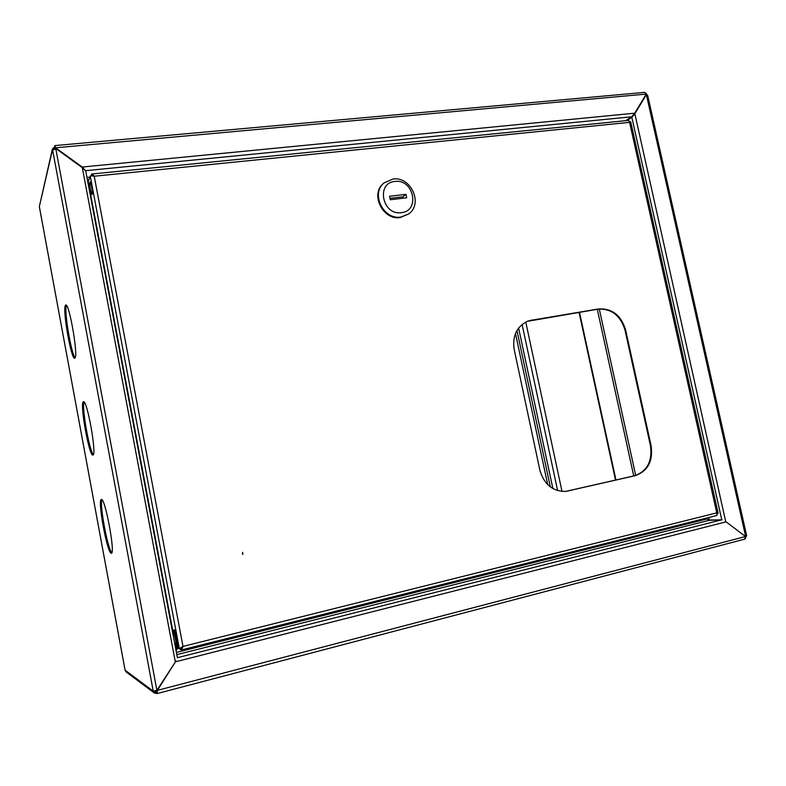 <?xml version="1.0" encoding="UTF-8"?>
<svg xmlns="http://www.w3.org/2000/svg" width="786" height="786" viewBox="0 0 786 786"><rect width="100%" height="100%" fill="white"/><g stroke="black" fill="none" stroke-linecap="round" stroke-linejoin="round"><path stroke-width="1.18" d="M101.306 499.493C97.297 499.68 107.368 554.11 111.268 553.216L111.357 553.206C115.601 553.875 105.01 497.106 101.355 499.483L101.306 499.493M111.818 552.666C107.741 549.385 99.37 504.347 101.974 499.798M65.326 305.518C62.497 310.421 71.28 359.949 74.68 358.259L75.053 357.954C78.246 354.732 69.197 302.934 65.798 305.017L65.326 305.518M75.161 357.748C71.241 354.339 63.804 309.841 66.417 305.371M83.208 401.921C79.789 404.603 89.299 456.843 92.895 455.065L93.053 454.996C96.855 454.082 87.059 399.524 83.483 401.744L83.208 401.921M93.367 454.544C89.358 451.223 81.479 406.559 84.102 402.078M705.484 518.338L709.326 520.047L722.059 519.831L709.178 520.322L705.455 518.347M646.456 95.018L745.6 536.248L746.7 535.934L647.644 95.234L646.112 95.047L634.852 113.734L631.826 117.34L626.776 120.582M177.351 657.499L85.723 170.916L177.41 657.784M175.278 661.724L82.334 167.703L56.337 148.878L52.377 150.205L39.339 206.59L52.426 148.927L153.241 691.14L154.41 693.046L157.161 693.547L157.249 690.58L175.956 660.997L156.905 690.373L153.241 691.14L125.092 670.183M745.099 536.248L725.409 521.324L745.462 536.524L744.597 539.127M745.462 536.524L157.062 690.442L175.406 661.822L725.95 521.884M646.112 95.047L634.331 114.068L634.852 113.734L725.704 521.619M745.256 538.803L746.199 536.121M154.41 693.046L126.114 671.922L125.112 670.291L39.408 206.954M154.488 691.012L155.186 692.014L156.836 692.319L157.062 693.527M156.964 692.279L157.062 690.442M647.133 95.008L645.915 93.18M646.347 95.027L646.072 94.379M55 149.026L55.158 146.353L52.426 148.927M55.364 147.483L53.635 149.242M175.406 661.822L175.877 661.085M82.334 167.703L85.723 170.916M615.526 480.108L579.046 312.317M615.969 480.01L579.478 312.248M177.656 647.87L176.015 650.415M177.813 648.028L176.074 650.729M706.054 518.77L707.253 519.006M705.936 518.22L706.634 518.74L706.486 518.082M175.946 650.042L177.312 647.919M87.894 182.421L88.405 182.794M625.636 120.69L631.708 116.79L634.724 113.184L646.249 94.084L644.736 92.365L54.912 145.587L54.647 146.481M83.591 168.125L55.619 147.788L82.216 167.035L634.724 113.184M85.654 170.631L82.098 167.389M88.376 182.627L87.865 182.254M88.287 182.156L87.767 181.782M55.531 148.151L55.325 147.267M646.249 94.084L55.619 147.788L54.912 145.587M92.404 192.491L91.147 183.914M90.449 190.045C89.673 185.398 89.584 182.696 90.164 181.939L91.736 186.488C92.512 191.155 92.61 193.857 92.021 194.604L90.449 190.045M242.54 552.391L242.913 554.317L242.54 552.391M242.53 554.327L242.609 552.371M565.419 491.456L634.449 475.776C647.212 471.227 652.547 461.254 650.464 445.829L625.008 330.14C620.468 315.461 611.469 308.476 598.018 309.163L527.229 321.366M531.749 320.069L527.485 321.268C516.677 326.632 512.256 336.044 514.201 349.515L539.884 470.175C544.04 484.373 552.656 491.456 565.733 491.427L635.088 475.707C647.851 471.158 653.195 461.166 651.113 445.741L625.627 329.943C621.078 315.245 612.078 308.25 598.618 308.937L531.198 320.285M628.662 120.504L629.586 122.351L630.706 121.771L629.576 121.82M717.156 513.857L718.139 513.258L716.763 512.865L716.94 515.459L181.772 649.875M181.458 648.489L181.595 649.943L182.991 646.436L179.346 648.647L181.792 647.114M180.623 648.332L181.301 648.538L182.47 647.133M181.409 649.963L177.803 647.939M91.618 175.838L94.222 176.221L92.06 173.981L91.903 175.475L92.64 175.406M177.115 636.788L90.233 175.985L88.219 181.763L172.753 630.627M177.597 647.851L179.346 648.647L178.108 642.074M93.662 176.133L92.257 175.366L91.736 175.926M91.038 175.897L91.648 174.158M178.108 647.674C179.621 646.691 175.848 629.006 174.325 629.9L173.342 630.136C174.856 629.252 178.628 646.937 177.125 647.919L178.108 647.674M174.03 632.681L174.138 633.899L174.03 632.681M174.708 635.452L174.905 636.08L174.747 635.452M175.298 637.25L175.494 638.114L175.337 637.24M175.013 636.071L175.199 637.132L175.013 636.071M174.345 633.545L174.62 635.147L174.345 633.545M173.686 632.131L173.932 633.418L173.686 632.131M174.453 634.302L174.561 634.95L174.453 634.302M562.019 491.447L525.765 322.044M384.148 182.853L383.548 183.374C369.793 193.965 382.88 220.66 400.251 217.526L408.612 213.969C423.467 204.036 410.98 176.113 392.98 179.031L384.148 182.853C370.383 193.464 383.47 220.198 400.87 217.054L408.612 213.969M401.391 212.652C420.481 211.021 413.691 178.579 394.916 181.458C375.659 182.804 382.458 215.767 401.391 212.652M405.998 194.339L389.551 196.274L390.269 199.742L406.716 197.797L405.998 194.339L402.884 196.814L389.974 198.337M403.179 198.219L402.884 196.814M709.326 520.047L708.756 517.512M631.826 117.34L721.715 519.575M176.811 654.64L709.178 520.322M721.577 519.86L177.636 657.636M156.905 690.373L55.835 148.918M156.836 692.319L154.93 690.914M635.697 475.442L599.286 308.996M597.291 309.281L633.732 475.943M706.457 519.094L176.398 652.449M85.664 170.68L631.708 116.79M89.82 177.174L86.961 177.469M87.403 179.837L88.946 179.68M629.586 122.351L94.222 176.221L182.991 646.436L716.763 512.865L629.586 122.351M598.018 309.163L598.618 308.937M625.008 330.14L625.627 329.943M650.464 445.829L651.113 445.741M634.449 475.776L635.088 475.707M567.806 491.054L568.396 490.995M717.176 508.945L715.84 502.961M715.751 502.559L717.235 509.19M173.205 630.225L172.488 631.679M175.19 646.004L176.408 647.477C177.872 646.446 173.991 628.967 172.753 630.962L172.507 631.797M173.048 634.656L173.244 633.211C174.158 631.787 176.958 644.451 175.907 645.208L174.718 643.341M173.903 633.762L173.794 635.226M175.425 643.164L176.093 644.441M552.882 488.568L518.613 328.037M550.328 486.898L516.962 330.503M515.488 333.5L547.714 484.657M557.618 490.602L522.101 324.441M157.161 693.547L744.814 539.098M125.082 670.242L39.359 206.777M630.706 121.771L718.139 513.258M716.94 515.459L181.595 649.943M92.06 173.981L628.888 120.366M717.313 509.554L715.673 502.225M173.814 633.604L173.716 633.555C173.873 631.522 177.007 645.483 176.015 644.717L176.064 644.648M175.209 646.092C176.123 647.9 176.732 648.538 177.007 647.998M174.689 643.351L176.054 643.007M173.185 635.383L174.423 635.068"/></g></svg>
